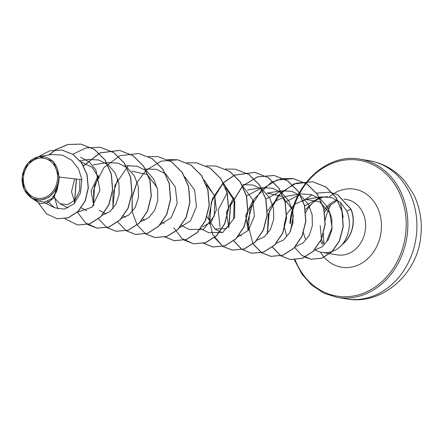 <?xml version="1.0" encoding="UTF-8"?>
<svg xmlns="http://www.w3.org/2000/svg" width="443" height="443" viewBox="0 0 443 443"><rect width="100%" height="100%" fill="white"/><g stroke="black" fill="none" stroke-linecap="round" stroke-linejoin="round"><path stroke-width="0.66" d="M331.059 204.24A56.034 47.058 -80.8 0 0 325.195 220.01M323.495 233.694A56.034 47.058 -80.8 0 0 324.027 243.368M23.462 176.818A20.284 17.039 99.2 0 1 42.606 158.09A20.284 17.039 99.2 0 1 57.446 179.675A20.284 17.039 99.2 0 1 38.297 198.403A20.284 17.039 99.2 0 1 23.462 176.818M22.239 176.718A21.74 18.263 99.2 0 1 42.761 156.639A21.74 18.263 99.2 0 1 58.664 179.775A21.74 18.263 99.2 0 1 38.142 199.854A21.74 18.263 99.2 0 1 22.239 176.718M32.339 198.436L37.051 200.878L44.35 202.141L51.515 198.802L56.815 191.409L58.797 181.442L55.281 190.717L48.752 197.412L40.54 200.175L32.345 198.425L24.204 189.682L22.15 176.724L27.787 163.218L39.194 156.49L53.293 161.335L59.29 177.067L58.925 180.024L54.162 197.561L47.733 202.678L39.997 203.675L47.235 202.8L53.487 198.154L58.88 181.774L58.925 180.024M315.228 249.979A28.07 23.573 -80.8 0 0 322.044 252.41A28.07 23.573 -80.8 0 0 342.699 244.076L342.782 244.087A27.023 22.693 -80.8 0 0 353.121 224.152A27.023 22.693 -80.8 0 0 351.006 209.157L346.875 211.161L340.551 202.551L343.181 217.491M342.699 244.076L342.461 244.193A27.023 22.693 -80.8 0 0 352.96 224.125A27.023 22.693 -80.8 0 0 350.845 209.135L337.594 194.759L329.714 192.218L337.754 194.782L351.006 209.157M342.461 244.193C346.398 239.209 348.663 233.334 349.261 226.567C349.671 221.068 348.874 215.929 346.875 211.161M303.494 232.713A28.07 23.573 -80.8 0 0 305.808 239.58M327.571 196.742A28.07 23.573 -80.8 0 0 320.992 197.921L319.78 198.342M320.361 198.154A28.07 23.573 -80.8 0 0 305.808 212.535M47.534 201.266L54.395 207.723L64.357 209.151L73.926 203.902L80.404 193.22L81.9 179.642L59.29 177.067M79.901 179.415L79.624 190.8L75.044 199.976L67.757 204.66L60.015 203.763L54.173 197.545M80.875 161.789L92.144 167.338L99.232 178.28M74.917 202.861L71.517 191.758L74.601 178.811M93.783 205.331L91.064 190.883L98.241 175.771M131.726 171.153L147.231 174.525L157.187 187.682M206.405 184.792L214.711 195.911L216.4 209.799L211.521 221.555L202.506 227.032M225.52 187.782L234.807 201.36L234.646 217.635L226.218 228.638L214.866 229.02L207.008 216.71M228.743 226.849L226.362 212.402L233.66 197.528M248.058 229.989L245.682 215.536L252.992 200.662M295.531 246.563L303.156 242.925L309.148 235.565L312.37 225.614L312.132 214.6L308.273 204.212L301.212 196.055L291.854 191.348L281.493 190.833L266.957 193.109L282.446 196.47L292.413 209.622M267.4 210.946L275.181 201.172L286.278 196.249M286.704 236.263L284.018 225.908L286.71 214.107L294.479 204.323L305.592 199.383L319.685 201.903L329.62 212.79L332.123 227.619L326.945 240.333M340.551 202.551L331.63 197.528L321.208 196.93L304.546 206.001M314.486 250.101L322.249 246.779L328.457 239.602L331.901 229.629L331.824 218.449L328.014 207.822L320.87 199.411L311.368 194.543L300.814 193.962L285.076 202.246M281.493 190.833L265.761 199.117M275.983 243.473L283.67 239.918L289.728 232.614L293.022 222.674L292.845 211.621L289.013 201.177L281.953 192.954L272.583 188.236L262.173 187.688L246.441 195.978M256.885 240.3L264.504 236.645L270.507 229.308L273.73 219.357L273.497 208.337L269.643 197.938L262.583 189.77L253.235 185.074L242.858 184.565M227.121 192.849L218.177 209.893L220.105 227.403M237.348 237.199L248.44 230.277L254.432 216.029L252.532 199.4L242.731 186.226M200.801 228.605L208.614 232.647L222.84 232.381L233.572 219.158L234.253 199.477L223.416 183.097M181.353 225.398L189.299 229.513L203.481 229.275L214.218 216.162L215.01 196.57L204.339 180.14M179.382 227.796L190.479 220.891L196.482 206.637L194.582 190.003L184.781 176.823M160.288 224.618L171.247 217.64L177.161 203.487L175.312 187.024L165.721 173.894M165.477 173.711L156.335 169.309L145.437 168.993M140.974 221.478L148.599 217.84L154.59 210.48L157.819 200.524L157.581 189.515L153.721 179.127L146.672 170.954L137.308 166.263L126.947 165.726L124.826 166.059M121.426 218.382L129.101 214.838L135.181 207.518L138.471 197.595L138.288 186.525L134.478 176.093L127.407 167.869L118.043 163.135L107.627 162.598M102.344 215.193L109.98 211.549L115.955 204.201L119.184 194.233L118.945 183.236L115.086 172.842L108.031 164.674L98.673 159.984L88.307 159.469M77.503 212.092L92.011 207.219L99.996 190.125L95.86 169.852L89.298 162.016L80.598 157.21M81.9 179.642L78.538 168.894L71.738 160.239L62.408 155.15L51.892 154.485L39.194 156.484M57.38 218.803L68.421 217.757L78.201 211.416L85.211 200.923L88.334 187.993L87.083 174.642L81.656 162.858L72.873 154.308L61.942 150.083M38.679 203.392L46.581 213.864L57.297 218.792L68.255 217.734L78.04 211.389L85.05 200.895L88.174 187.965L86.922 174.614L81.495 162.83L72.713 154.28L61.859 150.072L49.682 150.814L38.796 156.556M30.19 197.085L39.997 203.675M58.797 181.442L58.88 181.774M305.426 209.594L315.654 200.186M49.184 154.912L55.53 149.817M55.596 149.773L67.945 144.523L80.98 144.113L94.448 149.402L105.069 159.951L111.403 174.188L112.683 189.981L108.889 204.943L100.782 216.837L89.785 223.876L77.669 225.005M100.218 147.237L113.762 152.536L124.383 163.085L130.724 177.316L132.003 193.104L128.21 208.072L120.108 219.966L109.116 227.01L97.083 228.156L85.676 222.979L77.387 212.203M74.496 203.32L76.478 179.027M83.589 165.948L99.974 152.957L119.632 150.393L133.094 155.681L143.709 166.23L150.044 180.467L151.323 196.255L147.525 211.217L139.423 223.106L128.426 230.144L116.398 231.29L107.079 227.636M93.634 205.502L93.628 190.568L98.551 175.893M138.847 153.511L152.398 158.81L163.018 169.359L169.359 183.596L170.638 199.389L166.845 214.351L158.738 226.246L147.74 233.284L135.708 234.43L126.393 230.775M112.954 208.631L112.948 193.702L117.866 179.033M158.179 156.65L171.723 161.95L182.344 172.499L188.679 186.736L189.958 202.523L186.165 217.485L178.064 229.374L167.072 236.418L155.039 237.564L145.714 233.91M145.636 233.86L137.23 225.088M137.164 224.983L132.335 212.125L132.197 197.296L136.931 182.654L146.035 170.35M146.135 170.256L160.975 161.202L177.582 159.801L191.044 165.089L201.665 175.638L208 189.881L209.279 205.668L205.48 220.631L197.379 232.52L186.381 239.558L174.348 240.704L164.957 236.999M196.808 162.924L210.353 168.218L220.974 178.767L227.314 193.004L228.599 208.791L224.806 223.759L216.699 235.654L205.707 242.692L193.674 243.838L184.277 240.134M216.14 166.064L229.684 171.363L240.3 181.912L246.635 196.149L247.914 211.937L244.121 226.899L236.019 238.794L225.022 245.832L212.994 246.978L203.597 243.273M235.443 169.198L248.994 174.492L259.615 185.047L265.955 199.284L267.234 215.076L263.441 230.039L255.334 241.933L244.331 248.972L232.298 250.112L222.99 246.458M222.912 246.408L214.44 237.531M209.545 224.313L211.289 202.218L223.244 182.965M223.41 182.804L234.469 175.245M234.557 175.206L254.847 172.349L268.314 177.632L278.935 188.181L285.275 202.418L286.555 218.205L282.761 233.168L274.66 245.062L263.668 252.106L251.635 253.252L241.668 249.165L233.826 240.776M228.865 227.458L230.609 205.364L242.559 186.099M242.631 186.032L257.51 176.907L274.178 175.489L287.64 180.777L298.255 191.326L304.596 205.569L305.869 221.35L302.076 236.313L293.969 248.207L282.972 255.246L270.944 256.386L261.625 252.731M261.553 252.687L253.141 243.91M248.185 230.587L249.93 208.492L261.879 189.239M261.951 189.172L276.82 180.046L293.476 178.623L306.949 183.906L317.57 194.455L323.911 208.692L325.19 224.479L321.396 239.447L313.29 251.342L302.292 258.38L290.259 259.526L280.945 255.871M280.868 255.821L272.462 247.05M267.5 233.721L269.244 211.632L281.2 192.378M281.266 192.306L296.145 183.18L312.813 181.763L326.087 187.051L336.276 197.683L342.184 211.61L343.225 226.722L339.548 240.793L331.99 251.79L321.939 258.208L311.13 259.244L304.906 257.195M290.619 230.836L293.344 215.835M303.084 201.111L304.884 199.516M48.963 154.95L55.303 149.834M55.369 149.789L67.746 144.507L80.82 144.086L94.287 149.374L104.902 159.923L111.243 174.165L112.522 189.953L108.729 204.921L100.622 216.81L89.624 223.848L77.591 224.989L64.911 218.715M57.895 209.024L54.528 197.08M72.785 154.253L85.981 147.901L100.135 147.226L113.602 152.508L124.223 163.057L130.563 177.294L131.842 193.082L128.049 208.044L119.948 219.938L108.956 226.982L96.923 228.128L87.598 224.474M74.363 203.459L76.318 179.005M83.511 165.815L99.874 152.901L119.466 150.365L132.933 155.654L143.549 166.203L149.884 180.445L151.157 196.227L147.364 211.189L139.263 223.084L128.265 230.122L116.238 231.263L106.99 227.658M106.918 227.613L98.501 218.892M93.506 205.652L94.525 185.689L104.044 167.454L120.025 155.692L138.77 153.499L152.237 158.782L162.858 169.331L169.198 183.568L170.477 199.361L166.684 214.329L158.577 226.218L147.58 233.256L135.547 234.402L126.305 230.797M126.233 230.748L117.816 222.032M112.821 208.786L114.925 185.368L128.37 165.544M148.206 156.49L158.101 156.639L171.563 161.922L182.184 172.471L188.519 186.708L189.798 202.495L186.005 217.458L177.903 229.352L166.911 236.39L154.878 237.542L145.625 233.932M132.141 211.926L132.108 196.814L137.114 181.968M167.609 159.613L177.421 159.773L190.883 165.062L201.504 175.616L207.839 189.853L209.118 205.641L205.319 220.603L197.213 232.497L186.215 239.53L174.188 240.676L164.874 237.022M186.929 162.753L196.725 162.908L210.192 168.196L220.813 178.739L227.154 192.976L228.438 208.769L224.645 223.732L216.538 235.626L205.546 242.67L193.513 243.816L182.051 238.594L173.75 227.719M206.244 165.887L216.062 166.047L229.524 171.336L240.139 181.89L246.474 196.127L247.753 211.909L243.96 226.871L235.859 238.766L224.861 245.804L212.834 246.95L203.509 243.296M225.481 169.038L235.366 169.182L248.833 174.47L259.454 185.019L265.794 199.256L267.074 215.049L263.28 230.017L255.174 241.906L244.171 248.944L232.138 250.085L222.901 246.48M222.823 246.435L212.623 234.497L208.764 217.28L212.43 198.674L223.134 182.887M223.35 182.688L234.397 175.179M234.485 175.14L254.686 172.321L268.153 177.604L278.774 188.153L285.115 202.39L286.394 218.177L282.601 233.14L274.499 245.034L263.502 252.078L251.474 253.224L241.551 249.171L233.732 240.854M228.738 227.608L230.426 205.391L242.454 186.021M242.57 185.916L257.411 176.857L274.018 175.461L287.479 180.75L298.095 191.304L304.435 205.541L305.709 221.328L301.916 236.291L293.809 248.18L282.811 255.218L270.784 256.359L261.542 252.754M261.464 252.709L253.047 243.988M252.981 243.883L247.404 222.325L254.049 198.968L271.188 182.355L282.075 178.651L293.316 178.595L306.783 183.878L317.409 194.427L323.75 208.664L325.029 224.457L321.236 239.419L313.129 251.314L302.132 258.352L290.099 259.498L280.856 255.893M280.779 255.844L272.367 247.128M267.373 233.871L268.397 213.908L277.922 195.673L293.908 183.923L312.653 181.735L325.926 187.024L336.115 197.656L342.024 211.582L343.065 226.7L339.388 240.765L331.829 251.762L321.779 258.18L310.969 259.216L301.761 255.329L294.761 247.399M290.464 231.168L293.321 215.453M303.034 200.978L312.149 194.765M316.479 193.12L329.714 192.218M416.459 234.701A70.038 58.819 -80.8 0 0 369.019 160.643C383.339 163.157 395.322 170.034 404.974 181.292L413.513 194.211C419.909 207.136 422.356 220.968 420.85 235.709C417.876 273.647 382.409 305.604 346.564 298.914A70.038 58.819 -80.8 0 0 416.459 234.701M369.019 160.643L359.949 159.17A70.038 58.819 99.2 0 1 407.388 233.228A70.038 58.819 99.2 0 1 337.494 297.441L346.564 298.914M290.42 223.361A68.837 57.812 99.2 0 1 355.386 159.796A68.837 57.812 99.2 0 1 405.733 233.04A68.837 57.812 99.2 0 1 356.687 295.348A68.837 57.812 99.2 0 1 295.093 259.803M343.984 199.095L346.42 199.494A28.07 23.573 99.2 0 1 365.436 229.175A28.07 23.573 99.2 0 1 337.422 254.908L329.874 253.684M322.504 244.481A28.07 23.573 99.2 0 1 320.682 240.975M334.21 193.314A39.554 33.219 99.2 0 1 367.867 195.219A39.554 33.219 99.2 0 1 381.207 230.98A39.554 33.219 99.2 0 1 355.845 265.955A39.554 33.219 99.2 0 1 320.433 252.078M324.066 210.01A28.07 23.573 99.2 0 1 337.361 200.098M329.409 196.797A39.554 33.219 99.2 0 1 334.183 193.331M359.949 159.17C328.041 152.752 293.144 184.011 289.866 223.338M320.211 225.642L321.413 239.01M321.485 239.242L323.39 243.86M45.928 203.337L54.395 207.723M60.015 203.763L68.106 207.955M80.056 160.748L88.307 159.452M81.23 207.883L86.85 210.796M93.085 164.874L107.627 162.592M98.955 210.192L104.083 212.85M104.21 212.917L106.182 213.936M123.531 216.051L125.502 217.076M142.845 219.191L144.817 220.21M162.038 222.259L164.137 223.35M214.866 229.02L222.087 232.758M239.441 234.879L241.407 235.892M247.637 189.969L262.173 187.688M286.272 196.243L300.814 193.962M305.592 199.383L318.03 197.428M319.176 197.246L321.203 196.93M322.044 252.41L329.714 253.656M337.732 200.358L336.508 200.845L328.545 206.626L324.498 212.191M294.412 259.825L301.749 273.874L311.8 285.209L323.949 293.2L337.494 297.441"/></g></svg>
